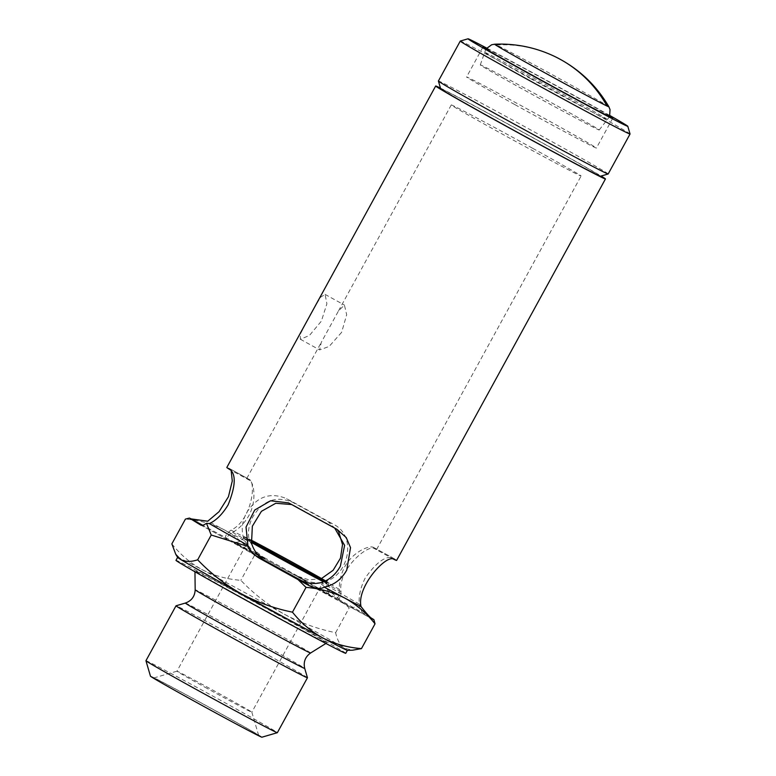 <?xml version="1.0" encoding="UTF-8"?>
<svg xmlns="http://www.w3.org/2000/svg" width="776" height="776" viewBox="0 0 776 776"><rect width="100%" height="100%" fill="white"/><g stroke="black" fill="none" stroke-linecap="round" stroke-linejoin="round"><path stroke-width="0.58" stroke-dasharray="3.88 2.91" d="M264.422 560.35L232.868 541.929L294.473 574.967C319.246 588.606 338.918 600.013 330.421 595.813L301.495 580.623M305.453 323.854L300.302 334.223L300.331 339.238L309.401 335.513L321.361 321.148L326.89 303.794L325.095 294.395L320.624 297.169L314.396 307.519M440.467 88.115A96.777 1.416 -151.3 0 1 542.152 142.736A96.777 1.416 -151.3 0 1 601.09 176.045M396.604 560.427A96.777 1.416 28.7 0 0 392.782 557.847C385.526 555.664 376.35 562.377 365.234 577.984C360.442 587.636 358.483 596.356 359.346 604.155L361.189 606.483C360.908 609.829 361.432 611.934 362.761 612.788L296.122 575.753L303.232 579.129A31.312 30.342 -64.6 0 0 304.842 579.953A31.312 30.342 -64.6 0 0 319.79 582.718L320.866 582.388C347.696 579.75 358.851 536.4 333.302 524.207A96.777 1.416 28.7 0 0 286.519 498.619C270.145 491.868 256.846 496.562 246.613 512.703C241.608 522.229 240.919 531.541 244.537 540.649A96.777 1.416 28.7 0 0 224.07 529.736A96.777 1.416 28.7 0 0 207.726 521.23M231.141 470.431L229.609 468.607A96.777 1.416 28.7 0 0 226.825 467.472M334.699 528.087L330.983 525.672A74.011 1.086 -151.3 0 1 295.2 506.107L288.526 502.877M200.751 525.08L227.281 539.436C225.389 538.544 227.155 536.187 232.596 532.346C238.833 528.96 244.188 523.499 248.66 515.962C256.914 501.17 254.053 482.769 249.717 480.383A74.011 1.086 -151.3 0 1 246.797 478.414A74.011 1.086 -151.3 0 1 248.931 479.277L229.715 468.655M341.624 332.341L329.16 346.435L319.644 349.908L321.264 342.391L338.53 310.856L344.418 305.065L346.678 314.736L341.624 332.341M336.008 598.306C337.909 599.179 339.054 596.22 339.442 589.42C339.005 582.213 340.761 574.696 344.699 566.868C352.711 551.93 369.599 544.733 373.702 547.517A74.011 1.086 -151.3 0 1 376.632 549.495A74.011 1.086 -151.3 0 1 374.498 548.632C368.096 543.879 337.541 569.603 341.013 591.642C340.402 598.112 338.966 600.663 336.697 599.285L371.879 618.715M373.576 547.439L392.782 557.847L373.576 547.439M244.537 540.649L252.656 551.28L264.752 558.594L254.324 550.019L249.135 539.679C247.583 532.006 248.873 524.314 252.995 516.583C263.025 500.345 276.169 495.554 292.445 502.227A74.011 1.086 -151.3 0 1 328.229 521.792L338.705 531.909M532.695 148.313A74.011 1.086 -151.3 0 1 581.098 176.016A74.011 1.086 -151.3 0 1 499.676 132.628A74.011 1.086 -151.3 0 1 451.273 104.935A74.011 1.086 -151.3 0 1 532.695 148.313M251.123 540.93A48.393 0.708 -151.3 0 1 244.12 536.653A48.393 0.708 -151.3 0 1 250.987 539.98M347.357 650.317A96.777 1.416 28.7 0 0 347.396 650.298A96.777 1.416 28.7 0 0 344.408 648.222A96.777 1.416 28.7 0 0 284.103 614.078A96.777 1.416 28.7 0 0 202.206 569.681A96.777 1.416 28.7 0 0 177.617 557.352A96.777 1.416 28.7 0 0 177.626 557.391M345.756 653.295A96.777 1.416 28.7 0 0 282.464 617.075A96.777 1.416 28.7 0 0 175.977 560.35M204.874 687.177A42.699 0.621 28.7 0 0 251.851 712.203A42.699 0.621 28.7 0 0 251.851 712.193A42.699 0.621 28.7 0 0 223.924 696.227A42.699 0.621 28.7 0 0 176.957 671.192A42.699 0.621 28.7 0 0 176.947 671.201A42.699 0.621 28.7 0 0 204.874 687.177M277.633 614.786A75.146 1.096 28.7 0 0 194.951 570.738A75.146 1.096 28.7 0 0 244.101 598.859A75.146 1.096 28.7 0 0 326.774 642.916A75.146 1.096 28.7 0 0 277.633 614.786M192.855 700.35A59.771 0.873 28.7 0 0 258.631 735.376A59.771 0.873 28.7 0 0 219.53 713.018A59.771 0.873 28.7 0 0 153.774 677.972A59.771 0.873 28.7 0 0 192.855 700.35M150.466 676.187A63.535 0.931 -151.3 0 1 220.374 713.416A63.535 0.931 -151.3 0 1 261.91 737.2M145.946 660.715A74.923 1.096 -151.3 0 1 228.377 704.637A74.923 1.096 -151.3 0 1 277.381 732.67M307.451 677.729A74.923 1.096 28.7 0 0 258.447 649.716A74.923 1.096 28.7 0 0 176.036 605.784M251.085 540.697A42.699 0.621 -151.3 0 1 249.115 539.378A42.699 0.621 -151.3 0 1 251.017 540.203M325.571 580.914A48.393 0.708 -151.3 0 1 329.005 583.125A48.393 0.708 -151.3 0 1 324.931 581.234M171.855 543.879C180.449 554.675 190.556 563.269 202.206 569.681C214.069 575.685 226.951 579.236 240.851 580.322C253.645 593.708 268.06 604.96 284.103 614.078C300.36 622.798 317.539 628.997 335.649 632.683C337.201 640.132 340.121 645.312 344.408 648.222L352.566 650.201M303.232 579.129L265.246 558.148L254.421 555.538C245.827 544.742 235.71 536.148 224.07 529.736C212.207 523.732 199.325 520.182 185.425 519.096M254.421 555.538L240.851 580.322M335.649 632.683L349.219 607.899L319.79 582.718M361.189 606.483L349.219 607.899M370.462 617.541L362.761 612.788M339.442 589.42A74.011 1.086 -151.3 0 0 320.507 578.712L309.081 579.876L296.122 575.753M264.752 558.594L202.643 525.236M229.609 468.607L248.931 479.277C256.74 481.44 251.696 520.735 231.015 530.124C225.816 534.286 224.342 537.06 226.582 538.466M359.346 604.155A96.777 1.416 28.7 0 0 320.866 582.388M265.246 558.148A106.642 1.562 28.7 0 0 253.878 551.978M267.167 561.999L227.281 539.436L266.915 561.863M298.537 579.158L371.995 618.782M298.789 579.294L336.813 599.353M514.983 104.673A74.011 1.086 28.7 0 0 596.414 148.051A74.011 1.086 28.7 0 0 548.002 120.358A74.011 1.086 28.7 0 0 466.58 76.969A74.011 1.086 28.7 0 0 514.983 104.673M486.29 48.452A74.011 1.086 -151.3 0 1 564.404 90.394A74.011 1.086 -151.3 0 1 609.82 116.08M609.975 115.576A91.083 1.339 28.7 0 0 486.63 48.044M630.054 133.996A96.777 1.416 28.7 0 0 566.752 97.805A96.777 1.416 28.7 0 0 463.059 42.205A96.777 1.416 28.7 0 0 460.294 41.06M608.18 173.969A96.777 1.416 28.7 0 0 544.888 137.75A96.777 1.416 28.7 0 0 438.401 81.014M600.44 176.239A91.083 1.339 28.7 0 0 540.882 142.134A91.083 1.339 28.7 0 0 440.661 88.765M608.879 106.748A65.126 0.951 28.7 0 0 566.286 82.401A65.126 0.951 28.7 0 0 496.504 44.989A65.126 0.951 28.7 0 0 494.661 44.213M554.879 104.614A67.784 0.989 28.7 0 0 480.295 64.883A67.784 0.989 28.7 0 0 524.625 90.249A67.784 0.989 28.7 0 0 599.208 129.98A67.784 0.989 28.7 0 0 554.879 104.614M323.582 581.825A48.393 0.708 28.7 0 0 327.065 583.562A48.393 0.708 28.7 0 0 328.461 584.124A48.393 0.708 28.7 0 0 296.81 566.014A48.393 0.708 28.7 0 0 244.964 538.214A48.393 0.708 28.7 0 0 243.567 537.652A48.393 0.708 28.7 0 0 251.385 542.395M310.594 653.004A65.795 0.96 28.7 0 0 267.565 628.366A65.795 0.96 28.7 0 0 197.065 590.565A65.795 0.96 28.7 0 0 195.174 589.808M185.357 603.059A68.046 0.999 -151.3 0 1 187.307 603.864A68.046 0.999 -151.3 0 1 260.212 642.955A68.046 0.999 -151.3 0 1 304.716 668.408M330.983 525.672L336.91 529.28M249.717 480.383L230.647 470.062M341.013 591.642A74.011 1.086 -151.3 0 1 322.903 582.087M292.445 502.227L286.519 498.619M231.015 530.124A74.011 1.086 -151.3 0 1 249.135 539.679M328.229 521.792L333.302 524.207M232.596 532.346A74.011 1.086 28.7 0 0 251.531 543.054M393.81 559.302L374.498 548.632M295.2 506.107L290.117 503.692M496.504 44.989A125.246 121.366 115.4 0 1 554.122 56.192M530.318 78.512A70.373 1.028 28.7 0 0 607.753 119.776A70.373 1.028 28.7 0 0 561.727 93.43A70.373 1.028 28.7 0 0 484.292 52.176A70.373 1.028 28.7 0 0 530.318 78.512M329.005 583.125L328.461 584.124C326.909 587.18 326.987 590.235 328.714 593.281L330.838 595.619L293.396 574.376L232.606 541.832L235.72 542.375C239.221 542.182 241.84 540.6 243.567 537.652L244.12 536.653M332.215 526.39L338.152 529.998M300.331 339.238L319.644 349.908M376.632 549.495L581.098 176.016M324.019 580.39L251.851 712.203M194.96 571.767L194.951 570.738M251.851 712.193L258.631 735.376M176.957 671.192L153.774 677.972M325.91 643.459L326.774 642.916M249.115 539.378L176.947 671.201M297.945 576.675L304.842 579.953M263.297 557.75L252.656 551.28M246.797 478.414L321.264 342.391M338.53 310.856L451.273 104.935M325.095 294.395L344.418 305.065M227.193 539.398L200.635 525.022M612.807 118.097L596.414 148.051M482.982 47.016L466.58 76.969M599.208 129.98L609.587 116.701M480.295 64.883L485.892 48.985"/><path stroke-width="1.16" d="M601.09 176.045A96.777 1.416 -151.3 0 1 605.445 178.965A96.777 1.416 -151.3 0 1 498.968 122.23A96.777 1.416 -151.3 0 1 435.666 86.01L226.825 467.472A96.777 1.416 28.7 0 0 230.647 470.062C236.137 475.445 235.293 487.037 228.125 504.846C222.576 514.071 216.339 520.327 209.413 523.606A96.777 1.416 28.7 0 0 247.893 545.373L246.031 527.088L254.722 510.045L270.582 500.782L288.526 502.877L290.117 503.692A96.777 1.416 28.7 0 0 336.91 529.28L346.241 537.564L350.529 547.633L346.746 570.117C341.411 579.478 333.903 585.143 324.213 587.112C321.051 589.226 316.113 588.78 309.401 585.773A106.642 1.562 -151.3 0 1 298.042 579.604L306.035 587.383C319.935 588.48 332.817 592.02 344.68 598.024C356.32 604.436 366.437 613.03 375.031 623.826L373.886 619.655L370.462 617.541M435.666 86.01A96.777 1.416 -151.3 0 1 440.467 88.115M202.643 525.236L191.177 518.902L207.726 521.23L219.065 511.675L228.445 496.708L232.276 481.004L231.141 470.431M309.401 585.773L298.537 579.158C306.733 583.668 314.852 584.648 322.903 582.087C330.256 579.168 336.076 573.881 340.363 566.237L344.612 545.334L334.699 528.087M338.705 531.909L342.517 544.529L340.48 558.157L333.147 570.253L322.127 578.091M324.931 581.234A48.393 0.708 -151.3 0 1 275.771 554.762A48.393 0.708 -151.3 0 1 251.123 540.93M250.987 539.98A48.393 0.708 -151.3 0 1 297.363 565.015A48.393 0.708 -151.3 0 1 325.571 580.914M177.607 557.362L175.977 560.35A96.777 1.416 28.7 0 0 239.28 596.569A96.777 1.416 28.7 0 0 345.756 653.295L347.386 650.317M175.783 554.355L177.626 557.391A96.777 1.416 28.7 0 0 180.614 559.428A96.777 1.416 28.7 0 0 240.919 593.572A96.777 1.416 28.7 0 0 322.816 637.969A96.777 1.416 28.7 0 0 347.357 650.317L352.566 650.201L361.461 648.61C347.561 647.523 334.679 643.973 322.816 637.969C311.176 631.557 301.059 622.963 292.465 612.167C274.355 608.491 257.176 602.283 240.919 593.572C224.875 584.444 210.461 573.192 197.667 559.806C190.799 562.067 185.115 561.94 180.614 559.428L175.783 554.355L171.855 543.879L185.425 519.096L189.402 518.096L200.751 525.08M251.017 540.203A42.699 0.621 -151.3 0 1 296.092 564.414A42.699 0.621 -151.3 0 1 324.019 580.39A42.699 0.621 -151.3 0 1 277.042 555.364A42.699 0.621 -151.3 0 1 251.085 540.697M277.362 732.68L261.91 737.2A63.535 0.931 -151.3 0 1 192.021 699.952A63.535 0.931 -151.3 0 1 150.466 676.187L145.946 660.735A74.923 1.096 -151.3 0 1 145.946 660.715A74.923 1.096 -151.3 0 0 194.951 688.758A74.923 1.096 -151.3 0 0 277.362 732.68A74.923 1.096 -151.3 0 1 277.362 732.68L307.451 677.749A74.923 1.096 28.7 0 0 307.451 677.729A74.923 1.096 28.7 0 1 225.021 633.837A74.923 1.096 28.7 0 1 176.016 605.794L145.946 660.715M185.357 603.059C191.565 600.828 194.834 596.414 195.174 589.808A65.795 0.96 28.7 0 0 238.203 614.427A65.795 0.96 28.7 0 0 308.702 652.228A65.795 0.96 28.7 0 0 310.594 653.004C305.21 656.845 303.251 661.976 304.716 668.408A68.046 0.999 -151.3 0 1 302.756 667.632A68.046 0.999 -151.3 0 1 229.851 628.531A68.046 0.999 -151.3 0 1 185.357 603.059L176.036 605.784A74.923 1.096 28.7 0 0 176.016 605.794M375.031 623.826L361.461 648.61M301.495 580.623L264.422 560.35M191.177 518.902A106.642 1.562 28.7 0 0 189.402 518.096M197.667 559.806L211.227 535.023L248.165 546.508A31.312 30.342 -64.6 0 0 260.047 558.623L298.042 579.604M209.413 523.606L206.464 523.286L211.227 535.023M206.464 523.286C203.875 525.197 201.886 525.759 200.528 524.954L200.635 525.022M292.465 612.167L306.035 587.383M266.682 561.737L260.047 558.623M291.941 504.565L275.752 503.275L261.415 511.326L252.345 526.225L251.531 543.054C253.859 551.28 259.068 557.595 267.167 561.999L266.915 561.863M324.213 587.112A96.777 1.416 28.7 0 0 344.68 598.024A96.777 1.416 28.7 0 0 361.024 606.531C356.475 586.85 386.545 553.841 393.81 559.302A96.777 1.416 28.7 0 0 396.604 560.427L605.445 178.965M373.886 619.655A106.642 1.562 -151.3 0 1 372.111 618.841L371.995 618.782M248.165 546.508L247.893 545.373M371.879 618.715L372.111 618.841C369.657 617.027 365.971 612.924 361.024 606.531M609.82 116.08A74.011 1.086 -151.3 0 1 612.807 118.097A74.011 1.086 -151.3 0 1 531.385 74.709A74.011 1.086 -151.3 0 1 482.982 47.016A74.011 1.086 -151.3 0 1 486.29 48.452M486.63 48.044A91.083 1.339 28.7 0 0 470.625 39.877A91.083 1.339 28.7 0 0 468.015 38.8A91.083 1.339 28.7 0 0 536.75 77.959A91.083 1.339 28.7 0 0 625.165 125.237A91.083 1.339 28.7 0 0 627.794 126.275A91.083 1.339 28.7 0 0 609.975 115.576M627.26 132.9A96.777 1.416 28.7 0 0 630.054 134.025A96.777 1.416 28.7 0 0 630.054 133.996L608.18 173.969A96.777 1.416 28.7 0 1 608.161 173.979A96.777 1.416 28.7 0 1 501.703 117.234A96.777 1.416 28.7 0 1 438.401 81.043A96.777 1.416 28.7 0 1 438.401 81.014L460.275 41.07A96.777 1.416 28.7 0 0 523.567 77.29A96.777 1.416 28.7 0 0 627.26 132.9M468.015 38.8L460.294 41.06A96.777 1.416 28.7 0 0 460.275 41.07M438.401 81.043L440.661 88.765A91.083 1.339 28.7 0 0 500.239 122.831A91.083 1.339 28.7 0 0 600.44 176.239L608.161 173.979M607.007 106.021A65.126 0.951 28.7 0 0 608.879 106.748C595.755 84.351 577.509 67.502 554.122 56.192A125.246 121.366 115.4 0 1 607.007 106.021A65.126 0.951 28.7 0 1 537.225 68.598A65.126 0.951 28.7 0 1 494.661 44.213L491.654 44.756L485.892 48.985M251.385 542.395A48.393 0.708 28.7 0 0 275.218 555.762A48.393 0.708 28.7 0 0 323.582 581.825M195.174 589.808L194.96 571.767M304.716 668.408L307.451 677.729M310.594 653.004L325.91 643.459M627.794 126.275L630.054 133.996M609.587 116.701L610.033 109.571L608.879 106.748M554.122 56.192C535.265 47.336 515.448 43.34 494.661 44.213"/></g></svg>
